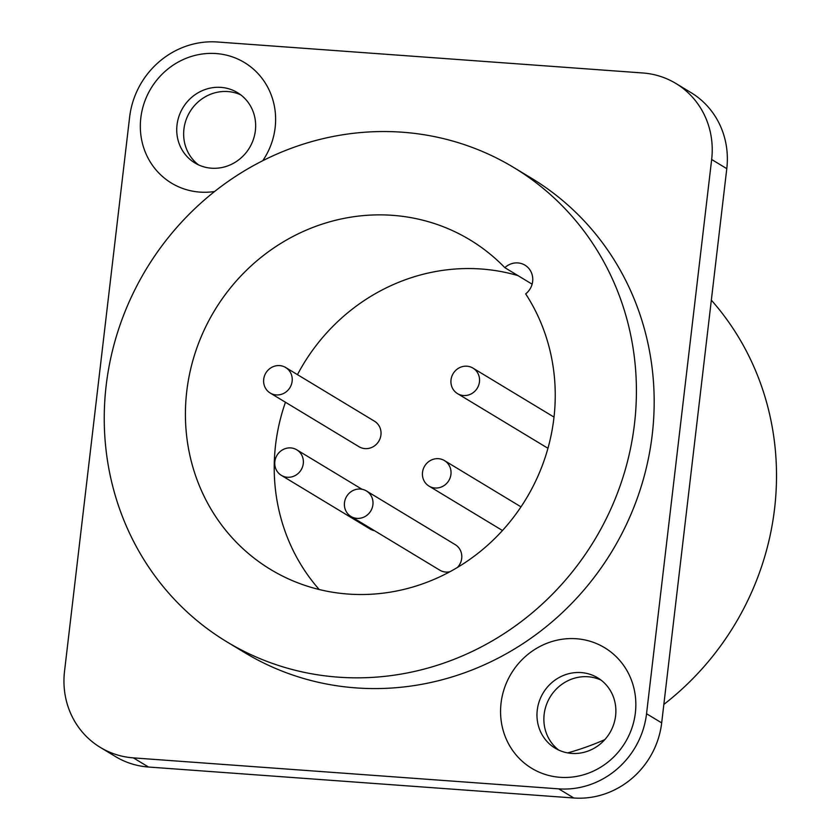 <?xml version="1.0" encoding="UTF-8"?>
<svg xmlns="http://www.w3.org/2000/svg" width="840" height="840" viewBox="0 0 840 840"><rect width="100%" height="100%" fill="white"/><g stroke="black" fill="none" stroke-linecap="round" stroke-linejoin="round"><path stroke-width="1.26" d="M711.659 159.506L646.548 713.738A82.215 77.689 121.2 0 1 558.705 788.855L133.371 757.88A82.215 77.689 121.2 0 1 100.338 747.411A82.215 77.689 121.2 0 1 64.523 671.349L129.623 117.117A82.215 77.689 121.2 0 1 217.466 42L642.8 72.975A82.215 77.689 121.2 0 1 675.843 83.444A82.215 77.689 121.2 0 1 711.659 159.506L726.789 168.651L661.678 722.883A82.215 77.689 121.2 0 1 573.836 798L148.502 767.025A82.215 77.689 121.2 0 1 115.469 756.557L100.338 747.411M226.936 641.886L244.692 652.627A277.179 261.912 -58.8 0 0 652.239 434.658A277.179 261.912 -58.8 0 0 531.489 178.227L513.723 167.496A277.179 261.912 -58.8 0 0 106.176 385.455A277.179 261.912 -58.8 0 0 226.936 641.886A277.179 261.912 -58.8 0 0 634.484 423.927A277.179 261.912 -58.8 0 0 513.723 167.496M214.536 191.52A70.466 66.591 121.2 0 1 140.816 117.936A70.466 66.591 121.2 0 1 216.111 53.55A70.466 66.591 121.2 0 1 275.131 127.712A70.466 66.591 121.2 0 1 262.784 160.671M501.05 703.143A70.466 66.591 121.2 0 1 576.345 638.747A70.466 66.591 121.2 0 1 635.355 712.919A70.466 66.591 121.2 0 1 560.059 777.304A70.466 66.591 121.2 0 1 501.05 703.143M675.843 83.444L690.974 92.589A82.215 77.689 121.2 0 1 726.789 168.651M240.807 94.899A41.108 38.84 -58.8 0 0 183.928 129.119A41.108 38.84 -58.8 0 0 198.503 164.871M601.03 680.096A41.108 38.84 -58.8 0 0 544.152 714.325A41.108 38.84 -58.8 0 0 558.726 750.078M255.371 130.651A41.108 38.84 121.2 0 1 194.933 162.971A41.108 38.84 121.2 0 1 177.02 124.939A41.108 38.84 121.2 0 1 237.468 92.62A41.108 38.84 121.2 0 1 255.371 130.651M615.594 715.848A41.108 38.84 121.2 0 1 555.156 748.178A41.108 38.84 121.2 0 1 537.254 710.147A41.108 38.84 121.2 0 1 597.692 677.817A41.108 38.84 121.2 0 1 615.594 715.848M663.852 704.413A277.179 261.912 -58.8 0 0 774.585 508.62A277.179 261.912 -58.8 0 0 711.344 300.163M567.641 752.903A277.179 261.912 -58.8 0 0 604.842 739.62M525.672 293.864A17.619 16.643 -58.8 0 0 524.969 265.167A17.619 16.643 -58.8 0 0 504.83 267.666A192.612 182.007 -58.8 0 0 469.98 239.862A192.612 182.007 -58.8 0 0 214.567 310.527A192.612 182.007 -58.8 0 0 270.68 569.52A192.612 182.007 -58.8 0 0 501.354 531.741A192.612 182.007 -58.8 0 0 525.672 293.864M263.708 379.229A14.921 14.091 -58.8 0 0 270.207 393.026A14.921 14.091 -58.8 0 0 292.142 381.297A14.921 14.091 -58.8 0 0 285.642 367.5A14.921 14.091 -58.8 0 0 263.708 379.229M422.52 472.311A14.921 14.091 -58.8 0 0 429.009 486.108A14.921 14.091 -58.8 0 0 450.944 474.38A14.921 14.091 -58.8 0 0 444.444 460.582A14.921 14.091 -58.8 0 0 422.52 472.311M451.017 379.827A14.921 14.091 -58.8 0 0 457.517 393.624A14.921 14.091 -58.8 0 0 479.451 381.895A14.921 14.091 -58.8 0 0 472.952 368.099A14.921 14.091 -58.8 0 0 451.017 379.827M274.848 461.559A14.921 14.091 -58.8 0 0 281.348 475.356A14.921 14.091 -58.8 0 0 303.282 463.628A14.921 14.091 -58.8 0 0 296.782 449.82A14.921 14.091 -58.8 0 0 274.848 461.559M344.484 502.677A14.921 14.091 -58.8 0 0 350.983 516.474A14.921 14.091 -58.8 0 0 372.907 504.745A14.921 14.091 -58.8 0 0 366.419 490.949A14.921 14.091 -58.8 0 0 344.484 502.677M285.642 367.5L374.441 421.176A14.921 14.091 121.2 0 1 380.94 434.983A14.921 14.091 121.2 0 1 359.006 446.712L270.207 393.026M517.955 275.604A192.612 182.007 -58.8 0 0 297.465 374.651M285.453 402.245A192.612 182.007 -58.8 0 0 319.211 589.523M374.556 530.722A14.921 14.091 121.2 0 1 370.146 529.032L281.348 475.356M366.419 490.949L455.207 544.625A14.921 14.091 121.2 0 1 461.706 558.432A14.921 14.091 121.2 0 1 457.433 567.452M449.894 571.746A14.921 14.091 121.2 0 1 439.782 570.161L350.983 516.474M547.974 448.151A14.921 14.091 121.2 0 1 546.315 447.3L457.517 393.624M504.83 267.666L532.119 284.161M646.548 713.738L661.678 722.883M133.371 757.88L148.502 767.025M558.705 788.855L573.836 798M361.998 489.258L296.782 449.82M502.467 530.513L429.009 486.108M521 506.856L444.444 460.582M554.001 417.092L472.952 368.099"/></g></svg>
